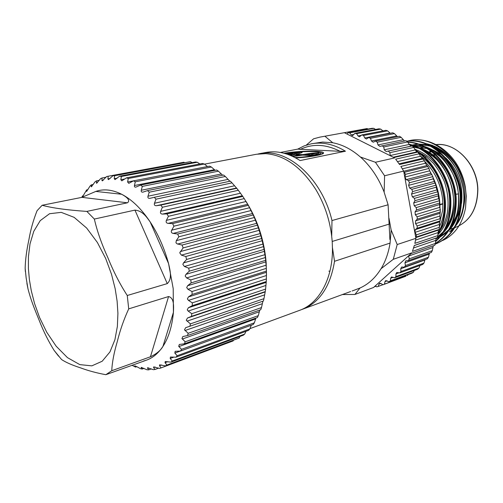 <?xml version="1.0" encoding="UTF-8"?>
<svg xmlns="http://www.w3.org/2000/svg" width="503" height="503" viewBox="0 0 503 503"><rect width="100%" height="100%" fill="white"/><g stroke="black" fill="none" stroke-linecap="round" stroke-linejoin="round"><path stroke-width="0.75" d="M95.803 191.423L121.657 194.259C125.593 196.434 131.17 200.043 127.429 202.797L86.856 211.411C67.081 210.065 52.18 208.016 42.145 205.268L81.932 197.352L95.803 191.423C103.731 188.675 112.345 189.625 121.657 194.259C131.868 199.546 141.368 208.77 150.164 221.917C158.149 234.128 164.28 248.01 168.568 263.572C170.221 270.878 172.309 278.851 167.266 283.617L127.259 295.494L128.718 308.867C123.889 319.348 120.091 330.201 117.325 341.424C113.974 352.754 112.119 362.518 111.767 370.711L105.844 374.697C96.664 373.006 88.188 370.711 80.417 367.812C72.124 365.147 65.843 362.386 61.567 359.532L54.123 350.421C48.433 341.273 43.497 331.37 39.328 320.707C34.235 308.226 30.96 300.322 28.011 288.936L26.892 283.296M42.145 205.268L37.071 210.7C33.299 220.226 30.564 229.94 28.885 239.843C26.596 250.412 25.357 259.862 25.156 268.2L26.15 277.939L28.005 288.936M167.266 283.617L134.949 210.109L94.357 219.056L86.856 211.411M134.949 210.109C142.305 210.826 146.096 216.265 150.164 221.917L168.568 263.572L173.195 288.565L173.422 312.357C172.095 326.365 168.606 337.714 162.941 346.404C160.671 350.44 156.502 353.898 150.454 356.772L111.767 370.711M25.345 271.551L25.156 268.2M94.357 219.056C97.054 230.921 101.562 243.798 107.881 257.699C113.552 271.733 120.016 284.327 127.259 295.494M128.718 308.867L168.562 296.537C174.208 297.914 173.705 305.975 173.422 312.357L162.941 346.404C158.382 353.238 152.937 357.809 146.599 360.117L143.468 361.079M105.844 374.697L145.417 360.538M233.43 340.462L233.134 340.915L161.111 367.882L159.495 365.738L159.608 364.838L165.468 365.888L239.114 338.06L166.908 365.052L165.047 362.701L165.223 361.544L170.97 362.141L243.32 335.193L244.697 334.067L172.296 360.991L170.19 358.469L170.429 357.023L176 357.187L248.557 330.37L249.809 328.968L177.201 355.734L174.83 353.081L175.151 351.314L180.483 351.056L253.261 324.479L254.361 322.813L181.526 349.321L178.716 346.36L179.301 344.467L184.343 343.819L257.347 317.563L258.278 315.651L185.217 341.807L181.954 338.576L182.828 336.557L187.5 335.551L260.749 309.71L261.497 307.572L188.191 333.294L184.488 329.817L185.651 327.679L263.402 301.014L263.956 298.681L190.392 323.875L186.261 320.204L187.462 318.041L191.505 316.337L265.257 291.595L265.597 289.093L191.775 313.677L188.166 311.061L187.235 309.861L188.355 307.754L192.259 305.654L266.269 281.573L266.389 278.939L192.309 302.844L188.487 300.392L187.386 298.933L188.418 296.927L192.146 294.45L266.42 271.092L266.313 268.369L191.976 291.533L187.965 289.288L186.701 287.59L187.625 285.723L191.153 282.893L190.763 279.92L186.594 277.926L185.186 275.996L185.991 274.317L189.298 271.167L188.694 268.181L184.394 266.483L182.847 264.345L183.532 262.88L186.6 259.454L185.789 256.492L181.388 255.128L179.734 252.808L183.105 247.929L182.092 245.049L177.131 243.886L175.956 242.773L176.302 240.635L178.861 236.781L177.666 234.027L173.183 233.405C171.693 233.134 171.089 232.267 171.372 230.802L173.937 226.18L172.586 223.59L168.115 223.376C166.468 223.169 165.845 222.269 166.26 220.679L168.423 216.29L166.933 213.901L162.507 214.096C160.727 213.982 160.105 213.065 160.639 211.348L162.4 207.249L160.803 205.098L156.452 205.702C154.698 205.765 154.031 204.954 154.465 203.256L155.974 199.182L154.289 197.302L149.963 198.333C148.297 198.515 147.631 197.811 147.976 196.201L149.246 192.203L147.498 190.612L142.978 192.127C141.563 192.284 140.991 191.662 141.268 190.266L142.318 186.393L140.532 185.104L135.885 187.122C134.703 187.242 134.219 186.707 134.446 185.519L135.288 181.809L133.502 180.841L128.799 183.35L127.605 181.992L128.271 178.496L126.498 177.855L121.808 180.847L120.846 179.722L121.361 176.465L119.626 176.157L115.005 179.609L114.256 178.703L114.64 175.717L112.974 175.729L108.485 179.634L107.919 178.917L108.202 176.232L106.617 176.559L102.316 180.879L101.914 180.332L102.122 177.968L100.638 178.596L96.576 183.299L96.463 180.873L95.098 181.79L91.32 186.839L91.288 184.878L90.05 186.066L86.598 191.429L86.642 189.914L82.448 196.987L82.574 195.893L81.725 197.396M82.574 195.893L83.259 195.761M86.642 189.914L87.924 189.669M91.288 184.878L93.262 184.507M96.463 180.873L99.28 180.344M102.122 177.968L106.001 177.251M108.202 176.232L183.57 162.312M183.834 162.262L184.368 162.519M131.975 365.235L135.565 367.096L134.754 365.832L136.785 366.662L135.565 367.096M114.64 175.717L190.442 161.67L112.974 175.729M190.442 161.67L192.102 162.632M136.785 366.662L140.469 368.668L142.142 369.057L141.161 367.372L146.995 369.774L148.643 369.868L147.498 367.743L153.396 369.699L154.993 369.485L153.604 367.574L153.673 366.907L159.583 368.41L161.111 367.882M121.361 176.465L197.289 162.255L195.529 161.997L119.626 176.157M143.996 368.372L142.142 369.057M197.289 162.255L199.836 163.978M128.271 178.496L204.3 164.041L202.508 163.469L126.498 177.855M151.302 368.881L148.643 369.868M204.3 164.041L207.519 166.543M135.288 181.809L211.373 167.015L209.575 166.147L133.502 180.841M158.652 368.121L154.993 369.485M211.373 167.015L215.139 170.303M142.318 186.393L218.421 171.177L216.636 170.008L140.532 185.104M432.932 154.666L434.768 155.22L433.479 155.087M428.11 153.855L429.908 154.05M218.421 171.177L222.615 175.226M455.806 194.29L458.604 193.906M149.246 192.203L225.331 176.478L223.59 175.025L147.498 190.612M165.468 365.888L166.908 365.052M439.93 204.853L442.829 203.985M240.025 336.419L239.114 338.06M225.331 176.478L229.827 181.256M155.974 199.182L232.002 182.872L230.336 181.149L154.289 197.302M170.97 362.141L172.296 360.991M245.986 331.32L244.697 334.067M232.002 182.872L236.762 188.304L160.803 205.098M432.077 150.806L431.53 150.975M430.92 151.183L428.946 151.969M427.644 152.604L427.141 152.868M176 357.187L177.201 355.734M162.4 207.249L238.334 190.285L236.762 188.304M251.28 325.202L249.809 328.968M420.571 148.121L426.783 148.41M433.171 150.07L442.162 154.937M445.645 157.779C458.145 170.127 463.445 185.311 461.547 203.331M460.465 208.556C458.723 214.9 455.869 220.251 451.895 224.608M238.334 190.285L242.779 196.409L166.933 213.901M461.119 215.8C464.803 206.073 465.734 196.359 463.911 186.663C462.471 178.332 459.314 170.548 454.454 163.312C450.99 158.269 446.809 153.987 441.917 150.472L437.17 147.568C433.36 145.644 429.612 144.336 425.928 143.638M406.833 141.268L409.844 140.551C426.94 136.734 447.544 147.26 458.315 166.864C461.723 173.139 464.062 179.841 465.332 186.959L466.294 196.101L465.558 207.846C462.42 223.873 454.831 234.738 442.778 240.44M454.134 227.771L450.82 231.129C447.23 233.637 452.574 229.249 453.473 227.991L454.083 227.312M180.483 351.056L181.526 349.321M377.231 142.173L401.143 137.319L399.457 136.282L375.527 141.104L377.231 142.173L377.986 144.927L379.859 146.404L405.971 140.689L407.581 141.953L409.31 144.436L411.196 146.096L412.164 145.977L413.68 147.461L416.905 151.881L417.943 152.095L420.546 156.27L424.469 160.809L425.412 163.249L428.99 168.467L429.675 170.813L432.838 176.641L433.259 178.848L435.944 185.211L436.956 190.147M438.207 195.724L438.647 198.49M409.172 140.695C434.724 134.043 465.332 163.016 466.105 196.157L465.558 207.846M406.801 141.33C431.857 137.218 460.031 165.877 460.874 197.717C460.83 221.433 452.266 236.9 435.196 244.131L435.504 244.03C452.801 236.944 461.471 221.439 461.521 197.522C460.761 165.613 432.02 136.495 406.745 141.28M407.826 142.299C431.316 142.965 454.649 170.322 455.567 199.301C455.85 219.893 449.154 234.58 435.479 243.351M409.442 144.625C430.587 149.517 449.217 174.962 450.191 200.904C450.669 218.189 445.815 231.606 435.629 241.163M418.49 152.742C434.158 164.626 442.904 181.225 444.734 202.533C445.249 214.347 442.967 224.665 437.887 233.499M415.893 151.032L417.364 151.975M430.342 172.466L430.662 173.013M432.982 177.377C437.082 185.978 439.389 194.85 439.886 203.979L439.987 208.374M415.201 150.051C431.643 158.929 444.646 181.319 445.413 202.332C445.897 214.844 443.388 225.526 437.893 234.379M409.178 144.242C430.794 148.548 449.908 174.654 450.858 200.703C451.273 218.579 446.192 232.185 435.604 241.534M407.7 142.116C431.656 142.192 455.309 170.077 456.227 199.106C456.473 220.176 449.537 234.983 435.422 243.534M168.423 216.29L244.232 198.603L242.779 196.409M255.895 318.085L254.361 322.813M244.232 198.603L248.281 205.337L172.586 223.59M184.343 343.819L185.217 341.807M368.724 137.514L370.472 138.331L394.446 133.609L392.717 132.817L368.724 137.514L366.417 139.017L364.757 137.979L363.568 135.483L387.599 130.862L385.845 130.321L361.802 134.917L359.519 136.81L357.991 135.961L356.621 133.647L380.696 129.108L378.941 128.818L354.854 133.339L352.641 135.603L351.245 134.936L349.711 132.823L347.975 132.779L372.101 128.303L373.83 128.34L375.534 129.46M380.696 129.108L382.972 130.874M387.599 130.862L390.29 133.289M394.446 133.609L397.489 136.678M401.143 137.319L404.494 140.997M437.748 191.781L414.428 198.358L412.309 196.799L411.542 194.013L436.114 187.242L438.258 194.051L438.691 198.61L439.459 200.728L439.716 207.349L440.326 209.713L439.918 216.013L440.226 220.836L439.584 221.848L439.201 229.412L438.415 230.116L437.899 235.567L437.352 237.611L436.459 237.994L435.686 240.377L435.472 243.402L434.737 245.313L411.215 253.449L375.389 285.823L376.646 286.855L378.269 286.427L378.96 284.113L379.715 283.246L380.89 283.434L382.94 284.792L405.94 276.178L384.499 284.113L384.971 281.642L385.782 280.58L388.945 281.762L411.932 273.179L413.403 272.268L390.416 280.837L390.655 278.247L391.504 276.964L394.578 277.788L417.553 269.256L418.917 268.118L395.936 276.625L394.578 277.788M433.284 245.816L432.303 250.664L431.379 252.412L408.386 260.604L405.827 260.812L404.946 262.786L405.456 265.559L404.374 267.15L427.355 258.812L428.437 257.253L405.456 265.559M429.468 253.091L428.437 257.253M425.01 259.667L423.954 263.094L422.721 264.452L399.747 272.896L396.81 272.437L395.93 273.94L395.936 276.625M419.955 265.471L418.917 268.118M414.271 270.476L413.403 272.268M408.002 274.644L407.499 275.506M173.937 226.18L249.589 207.733L248.281 205.337M259.793 310.049L258.278 315.651M249.589 207.733L253.179 214.976L177.666 234.027M187.5 335.551L188.191 333.294M178.861 236.781L254.323 217.522L253.179 214.976M262.899 301.19L261.497 307.572M439.459 200.728L416.207 207.569L414.214 205.74L413.699 202.904L414.962 200.691L438.258 194.051M254.323 217.522L257.398 225.174L182.092 245.049M416.207 207.569L416.522 209.921L439.76 203.017M414.428 198.358L414.962 200.691M440.326 209.713L417.138 216.812L415.302 214.737L415.05 211.901L416.522 209.921M375.527 141.104L373.226 142.23L371.453 140.972L370.472 138.331M189.908 326.346L190.392 323.875M183.105 247.929L258.36 227.84L257.398 225.174M265.257 291.595L263.956 298.681M390.416 280.837L388.945 281.762M411.542 194.013L412.567 191.593L435.944 185.211M417.138 216.812L417.239 219.151L440.414 211.989M423.954 263.094L400.979 271.513L399.747 272.896M258.36 227.84L260.875 235.775L185.789 256.492M435.227 182.998L411.831 189.317L412.567 191.593M361.802 134.917L363.568 135.483M440.351 218.604L417.22 225.941L415.56 223.659L415.572 220.861L417.239 219.151M400.979 271.513L400.721 268.765L401.608 267.03L404.374 267.15M328.874 271.13L329.434 271.167M411.831 189.317L409.618 188.053L408.612 185.356L409.385 182.765L432.838 176.641M191.505 316.337L191.775 313.677M384.499 284.113L382.94 284.792M417.22 225.941L417.1 228.236L440.226 220.836M186.6 259.454L261.629 238.523L260.875 235.775M266.269 281.573L265.597 289.093M382.11 145.663L383.745 146.97L407.581 141.953M431.926 174.522L408.455 180.577L409.385 182.765M354.854 133.339L356.621 133.647M439.54 227.262L416.446 234.832L414.994 232.373L415.264 229.657L417.1 228.236M261.629 238.523L263.541 246.621L188.694 268.181M412.164 145.977L386.172 151.516L384.261 149.8L383.745 146.97M408.455 180.577L406.179 179.628L404.946 177.062L405.462 174.34L428.99 168.467M382.827 284.717L378.269 286.427M310.772 155.534L310.735 154.999L315.695 153.277L305.114 154.729L305.151 155.257M310.735 154.999L305.114 154.729M293.827 154.905L293.777 154.169L288.351 153.905L288.382 154.427M293.777 154.169L298.971 152.491L288.351 153.905M292.3 156.232L300.071 155.006L294.551 154.729L290.929 155.622M349.711 132.823L373.83 128.34M416.446 234.832L416.119 237.045L439.201 229.412M432.303 250.664L409.304 258.819L408.386 260.604M296.016 154.666L295.55 154.779M292.859 155.138L292.155 155.1M300.071 155.006L300.109 155.515M192.259 305.654L192.309 302.844M388.379 151.133L389.913 152.661L413.68 147.461M427.902 166.468L404.355 172.278L405.462 174.34M404.355 172.278L403.878 172.145L415.711 237.271L416.119 237.045M409.304 258.819L408.505 255.901M299.36 153.075L300.719 153.038M316.123 153.861L317.657 153.836M189.298 271.167L264.081 249.4L263.541 246.621M266.42 271.092L266.389 278.939M347.975 132.779L347.145 134.094L390.202 155.697L389.913 152.661M292.979 156.546L302.542 155.125L311.357 155.565C315.714 154.559 318.273 153.729 319.028 153.063L317.946 152.824C313.614 152.931 308.584 153.528 302.863 154.616L302.9 155.144M318.009 153.711L317.946 152.824M302.863 154.616L295.984 154.276C299.599 153.465 301.693 152.799 302.284 152.277L301.222 152.044C297.273 152.145 292.193 152.73 285.987 153.811M296.022 154.805L295.984 154.276M301.278 152.862L301.222 152.044M287.754 154.396L292.117 154.61L289.891 155.194M292.168 155.308L292.117 154.61M264.081 249.4L265.364 257.542L190.763 279.92M375.898 286.238L374.251 286.855M435.472 243.402L412.454 251.387L414.315 245.451L437.352 237.611M437.899 235.567L414.849 243.358L415.899 238.321L397.207 244.533L393.283 259.303L411.926 252.808L411.718 253.342M284.962 153.509C294.67 151.988 304.202 151.359 313.564 151.623C317.72 151.824 320.04 152.271 320.518 152.956C321.845 154.515 308.446 156.967 294.972 157.546M411.926 252.808L411.215 253.449M375.389 285.823L373.528 287.502L354.917 294.456L342.386 294.551M423.218 158.954L399.589 164.531L395.647 159.181L419.339 153.773M390.202 155.697L394.629 157.923L375.42 162.268L384.588 175.767L403.683 171.083L400.86 166.443L424.469 160.809M417.943 152.095L394.239 157.452M367.089 128.554L319.927 137.124L367.089 128.554L368.014 129.057M403.683 171.083L403.878 172.145M415.711 237.271L415.899 238.321M397.207 244.533L391.158 230.072L388.976 218.214M389.9 239.56L388.102 204.784L384.147 192.253L384.588 175.767M391.158 230.072L390.077 243.087C388.511 252.783 385.518 261.309 381.104 268.671L393.283 259.303M320.537 153.258L320.21 154.71M354.917 294.456L360.029 287.993C368.466 284.214 375.471 277.782 381.048 268.69L381.104 268.671M344.712 132.867L347.145 134.094M393.711 157.458L394.629 157.923M306.264 145.128L313.595 138.803L319.927 137.124M323.24 153.446L320.122 152.616M192.146 294.45L191.976 291.533M301.127 309.754L350.61 291.526M375.42 162.268L360.343 156.974C351.584 149.328 342.398 144.594 332.791 142.777L325.19 136.483M332.452 247.658L334.533 261.283L390.026 243.106M332.2 241.446L389.353 224.049M295.651 157.904C310.678 157.162 324.938 154.465 323.504 152.742C322.957 151.963 320.31 151.453 315.551 151.227C305.352 150.931 294.808 151.598 283.925 153.226M280.429 152.459L297.682 149.127L340.091 151.315L345.448 151.214L300.096 160.564C288.382 153.107 276.946 150.416 265.785 152.484L257.945 154.006M299.995 149.548C312.401 143.468 325.762 144.053 340.091 151.315M191.153 282.893L265.685 260.315L265.364 257.542M265.685 260.315L266.313 268.369M352.138 290.998L360.085 287.974M302.586 309.244C319.701 302.448 330.345 286.459 334.533 261.283M332.848 142.764L322.574 142.06L311.332 143.814C322.505 141.745 333.879 144.21 345.448 151.214M331.71 236.184L331.98 220.547L388.102 204.784M384.204 192.24C378.52 177.848 370.585 166.091 360.393 156.967M297.682 149.127L304.265 145.845L311.332 143.814M331.98 220.547C321.933 177.823 286.679 147.253 259.46 153.685M246.137 201.634C257.517 219.88 264.188 240.113 266.144 262.34L266.483 274.952M249.941 328.635L299.687 310.313C318.707 303.667 332.565 279.404 332.464 249.186L332.244 242.163C330.892 223.269 325.479 205.809 315.991 189.788C301.486 167.147 284.698 155.1 265.634 153.641L256.417 154.264L204.451 164.154M127.429 202.797L81.932 197.352M29.394 279.662L28.407 268.715L28.438 256.618L30.023 243.829L33.77 231.323L40.221 220.641L49.546 213.725L61.253 212.36L74.136 217.353L86.629 228.022L97.387 242.496L105.705 258.529L111.515 274.292L115.156 288.659L117.117 301.159L117.916 313.306L117.375 326.428L114.91 339.739L109.95 351.937L102.184 361.242L91.842 365.857L79.82 364.625L67.465 357.633L56.141 346.19L46.735 332.219L39.58 317.556L34.55 303.498L31.293 290.778L29.394 279.662M150.454 356.772L168.562 296.537M86.51 191.259L86.893 191.184M91.156 186.569L91.848 186.437M96.306 182.903L97.406 182.696M101.914 180.332L103.511 180.036M107.919 178.917L110.1 178.508M135.118 365.888L134.766 366.014M114.256 178.703L117.205 178.144M141.815 367.442L141.161 367.687M120.846 179.722L124.914 178.949M148.504 367.831L147.467 368.215M127.605 181.992L133.471 180.86M155.113 367.014L153.604 367.574M134.446 185.519L214.423 169.706M161.551 364.971L159.495 365.738M141.268 190.266L221.257 174M167.839 361.663L165.047 362.701M147.976 196.201L227.941 179.401M174.032 357.055L170.19 358.469M453.084 221.628L454.806 220.962M154.465 203.256L234.367 185.84M156.452 205.702L236.322 188.072M477.705 189.706C477.448 166.33 458.554 144.524 439.503 144.512L436.032 144.6C456.146 142.072 477.655 164.714 477.85 189.612C477.466 208.971 469.884 221.616 455.114 227.557C469.764 221.691 477.297 209.078 477.705 189.706M180.37 351.063L174.83 353.081M160.639 211.348L240.44 193.24M162.507 214.096L242.264 195.761M420.495 156.156C441.307 169.964 450.789 205.136 439.471 226.482M414.711 149.215C430.738 155.138 441.741 167.788 447.708 187.173C452.449 204.866 448.236 224.451 437.893 234.58M412.68 146.467L416.151 146.97M418.125 147.41C434.711 152.503 446.262 164.89 452.769 184.57C457.937 202.502 453.731 222.647 443.074 232.927M441.691 234.222L437.409 237.429M411.391 145.178L410.19 145.493L411.787 145.304M412.712 145.222L421.872 145.839M423.859 146.304C440.257 151.434 451.656 163.701 458.057 183.092C463.15 200.766 459.025 220.666 448.531 230.94M447.142 232.26L439.987 237.114M439.201 237.485L435.994 238.724M410.291 145.581L411.498 145.21M412.127 145.04L417.383 144.122M418.307 144.053L427.512 144.732M429.518 145.21C439.32 147.976 447.632 154.012 454.454 163.312M455.869 225.583C473.744 203.74 460.861 157.357 433.221 147.234M430.455 146.184L418.974 144.273M417.905 144.292L412.07 145.021M436 238.718L439.477 237.158M440.345 236.68L448.726 229.77M450.455 227.626C468.739 205.696 455.592 158.282 427.5 148.278M424.758 147.26L413.347 145.442M412.284 145.468L410.316 145.606M437.547 236.907L443.244 231.789M444.966 229.689C463.672 207.689 450.248 159.218 421.703 149.334M418.986 148.354L413.221 147.002M255.599 318.933L178.905 346.58M166.399 220.358L246.061 201.508M168.115 223.376L247.721 204.275M259.265 311.766L182.331 339.028M171.649 230.173L251.142 210.524M173.183 233.405L252.619 213.498M262.239 303.724L185.047 330.515M438.201 195.862L413.699 202.904M414.214 205.74L438.691 198.61M176.302 240.635L255.599 220.157M415.05 211.901L439.477 204.595M399.13 272.764L395.93 273.94M390.655 278.247L393.227 277.291M371.453 140.972L396.641 135.923M436.856 189.939L412.309 196.799M415.302 214.737L439.716 207.349M177.634 244.049L256.863 223.301M390.001 133.043L364.757 137.979M264.459 294.921L187.009 321.153M180.281 251.594L259.366 230.261M415.572 220.861L439.943 213.297M424.903 259.988L400.721 268.765M264.993 292.004L187.462 318.041M384.971 281.642L387.134 280.837M377.986 144.927L403.11 139.74M434.24 181.464L409.618 188.053M415.56 223.659L439.918 216.013M433.259 178.848L408.612 185.356M361.38 135.313L357.991 135.961M181.388 255.128L260.397 233.524M265.88 285.471L188.166 311.061M415.264 229.657L439.584 221.848M429.141 254.134L404.946 262.786M183.532 262.88L262.371 240.686M378.96 284.113L380.853 283.409M384.261 149.8L409.31 144.436M430.876 173.302L406.179 179.628M414.994 232.373L439.301 224.489M266.156 282.378L188.355 307.754M386.172 151.516L411.196 146.096M429.675 170.813L404.946 177.062M353.961 134.427L351.245 134.936M184.394 266.483L263.157 244.018M415.774 237.617L438.415 230.116M432.75 247.577L408.543 256.071M266.471 275.506L188.487 300.392M390.183 155.528L415.151 149.969M426.827 165.575L403.714 171.246M436.459 237.994L414.29 245.539M413.592 247.96L435.686 240.377M415.566 240.107L437.88 232.65M185.991 274.317L264.584 251.274M420.546 156.27L397.515 161.608M399.099 163.815L422.143 158.401M393.22 157.213L416.905 151.881M425.412 163.249L402.356 168.826M266.483 272.28L188.418 296.927M186.594 277.926L265.106 254.619M266.213 265.169L187.965 289.288M187.625 285.723L265.955 261.856M54.123 350.421L58.562 356.149M81.832 197.371L82.108 196.711M183.702 162.287L108.07 176.257M439.918 204.488L442.829 203.621M424.89 157.213L426.487 156.81M430.379 155.842L431.87 155.471M423.583 156.031L424.488 155.352M450.11 229.236L453.322 228.155M454.699 227.696L455.114 227.557M424.658 161.3C434.686 171.24 440.634 183.62 442.508 198.434C442.91 204.495 442.885 208.795 442.439 211.329L439.27 223.81M417.484 151.434L425.821 156.307L433.58 163.488C438.038 169.033 441.678 175.214 444.501 182.042C448.066 192.794 448.959 203.363 447.18 213.737C445.526 220.704 443.212 226.174 440.238 230.141M423.375 150.372C427.361 152.063 431.819 155.188 436.736 159.734C444.916 168.342 450.242 178.779 452.713 191.046C454.347 203.168 453.379 208.776 451.373 216.504C449.801 221.54 446.413 227.394 445.803 228.029M429.185 149.334L439.572 156.081C444.482 160.168 451.606 169.643 455.328 179.477C460.226 192.284 458.969 209.6 456.007 216.667L451.292 225.941M434.925 148.316L443.948 154.044C448.123 157.797 450.091 159.3 455.555 167.53C466.4 185.311 466.583 209.443 456.711 223.873M455.008 226.193L453.473 227.991M316.091 153.371L316.154 154.302M299.323 152.579L299.379 153.415M421.451 154.264L422.432 154.019M426.94 152.918L427.814 152.705M429.48 152.296L431.681 151.761M432.347 151.598L432.932 151.453M419.898 147.907L423.237 147.172M431.932 145.248L432.272 145.172M323.523 153.088L323.504 152.742"/></g></svg>
